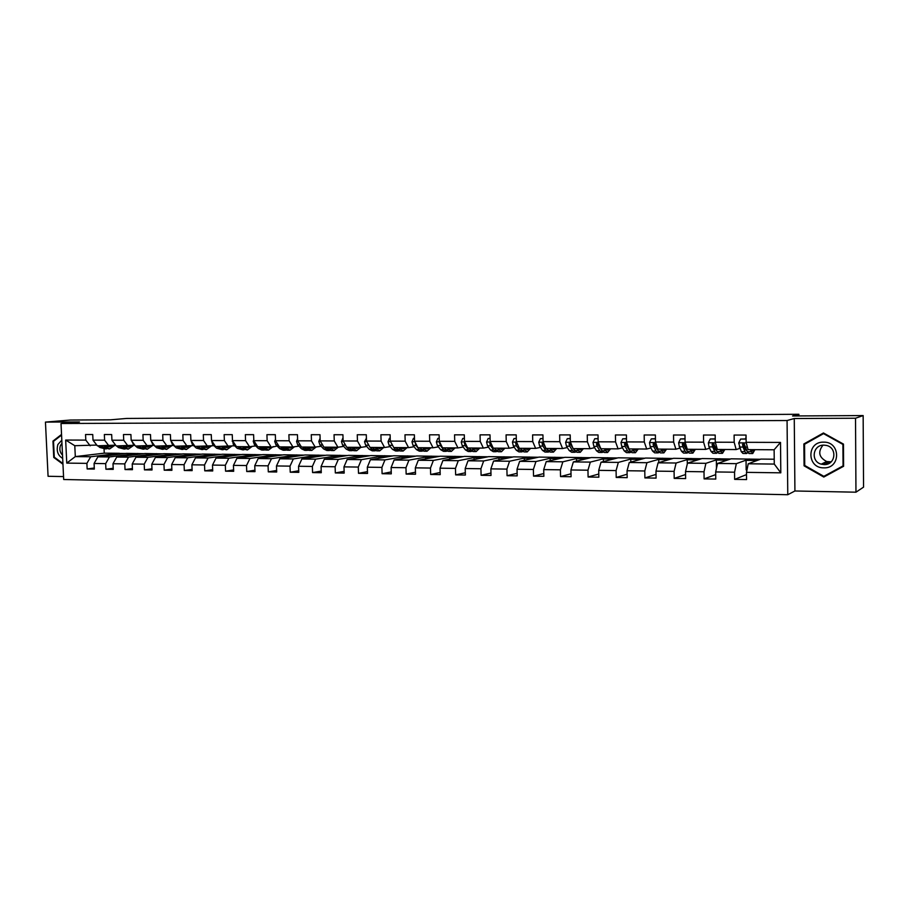 <?xml version="1.0" encoding="UTF-8"?>
<svg xmlns="http://www.w3.org/2000/svg" width="909" height="909" viewBox="0 0 909 909"><rect width="100%" height="100%" fill="white"/><g stroke="black" fill="none" stroke-linecap="round" stroke-linejoin="round"><path stroke-width="1.36" d="M825.372 464.51L823.202 463.226M855.96 492.189L863.55 487.144L863.152 415.572L855.517 418.231L794.261 418.526L787.069 420.526L787.773 494.723L794.921 490.985L855.96 492.189L855.517 418.231M787.069 420.526L61.017 423.503L63.687 479.509L787.773 494.723M61.017 423.503L79.469 421.935L45.45 422.094L48.075 476.282L63.539 476.577M45.45 422.094L70.47 420.038L110.568 419.81L126.544 418.447L798.875 414.277L792.58 415.97L863.152 415.572M774.229 459.215L760.81 459.09L748.209 463.783L774.275 464.067L774.127 449.773L748.039 449.625L746.13 442.308L746.05 435.07L734.108 435.059L734.188 442.263L715.281 442.206L715.19 435.047L703.498 435.036L703.589 442.16L685.079 442.104L684.977 435.025L673.524 435.013L673.637 442.069L655.503 442.001L655.389 435.002L644.174 434.991L644.288 441.967L626.54 441.91L626.415 434.968L615.427 434.968L615.552 441.876L598.156 441.819L598.02 434.945L587.259 434.945L587.396 441.774L570.341 441.717L570.204 434.922L559.649 434.922L559.796 441.683L543.082 441.626L542.934 434.9L532.594 434.9L532.742 441.592L516.369 441.547L516.21 434.877L506.074 434.877L506.233 441.513L490.167 441.456L490.008 434.854L480.066 434.854L480.225 441.422L464.476 441.376L464.306 434.843L454.557 434.832L454.727 441.342L439.274 441.285L439.104 434.82L429.537 434.809L429.718 441.251L414.561 441.206L414.368 434.797L404.982 434.786L405.175 441.172L390.302 441.126L390.109 434.775L380.894 434.763L381.098 441.092L366.497 441.047L366.293 434.752L357.26 434.752L357.453 441.013L343.136 440.967L342.92 434.741L334.046 434.729L334.262 440.945L320.195 440.888L319.979 434.718L311.264 434.707L311.48 440.865L297.663 440.82L297.448 434.695L288.892 434.695L289.119 440.785L275.552 440.74L275.325 434.684L266.928 434.672L267.144 440.717L253.827 440.672L253.6 434.661L245.339 434.661L245.566 440.649L232.477 440.604L232.25 434.65L224.137 434.638L224.375 440.57L211.513 440.535L211.274 434.627L203.309 434.616L203.536 440.501L190.901 440.467L190.663 434.616L182.834 434.604L183.073 440.433L170.653 440.399L170.403 434.593L162.711 434.582L162.95 440.376L150.746 440.331L150.496 434.582L142.929 434.57L143.179 440.308L131.169 440.263L130.919 434.559L123.476 434.559L123.726 440.24L111.932 440.206L111.671 434.547L104.353 434.536L104.615 440.183L93.002 440.138L92.741 434.525L85.548 434.525L85.81 440.115L65.664 440.047L66.766 463.101L75.311 456.602L90.695 456.761L119.397 453.296L104.262 453.159L75.311 456.602L74.788 445.705L65.664 440.047M746.13 442.308L780.513 442.422L780.808 472.828L746.482 472.362L746.573 479.566L734.642 479.373L746.516 474.6M66.766 463.101L86.889 463.374L87.15 468.953L94.331 469.067L94.081 463.465L105.671 463.624L105.933 469.249L113.239 469.374L112.989 463.726L124.783 463.885L125.033 469.555L132.464 469.68L132.214 463.988L144.213 464.158L144.463 469.873L152.019 469.987L151.769 464.26L163.972 464.419L164.211 470.192L171.903 470.317L171.665 464.522L184.072 464.692L184.311 470.51L192.14 470.635L191.901 464.806L204.525 464.976L204.764 470.839L212.717 470.964L212.49 465.078L225.341 465.26L225.568 471.18L233.67 471.305L233.443 465.374L246.521 465.544L246.737 471.521L254.986 471.646L254.759 465.658L268.075 465.84L268.291 471.862L276.688 471.998L276.472 465.953L290.016 466.135L290.232 472.214L298.777 472.35L298.561 466.26L312.366 466.442L312.571 472.578L321.275 472.714L321.07 466.567L335.114 466.76L335.33 472.941L344.181 473.089L343.977 466.874L358.294 467.067L358.498 473.316L367.52 473.464L367.327 467.192L381.905 467.396L382.098 473.703L391.29 473.85L391.109 467.521L405.959 467.726L406.153 474.089L415.515 474.237L415.333 467.851L430.48 468.055L430.661 474.475L440.206 474.634L440.024 468.18L455.454 468.396L455.636 474.884L465.374 475.043L465.192 468.533L480.929 468.749L481.1 475.293L491.019 475.452L490.86 468.874L506.904 469.101L507.063 475.714L517.187 475.873L517.028 469.237L533.39 469.453L533.538 476.134L543.866 476.305L543.707 469.601L560.399 469.828L560.546 476.566L571.079 476.736L570.932 469.964L587.964 470.203L588.1 477.009L598.838 477.191L598.713 470.351L616.086 470.589L616.211 477.464L627.176 477.645L627.051 470.737L644.788 470.976L644.901 477.929L656.093 478.111L655.98 471.135L674.092 471.373L674.194 478.395L685.625 478.588L685.522 471.532L704.009 471.782L704.1 478.884L715.769 479.066L715.678 471.941L734.563 472.203L734.642 479.373M715.281 442.206L717.349 449.444L736.165 449.557L739.858 448.376M744.221 446.978L745.085 446.694M749.323 458.988L736.335 463.658L717.531 463.454L731.12 458.818L760.31 459.272M736.165 449.557L734.188 442.263M734.563 472.203L736.335 463.658M715.678 471.941L717.531 463.454M685.079 442.104L687.295 449.273L705.714 449.376L709.599 448.228M713.974 446.944L714.872 446.683M719.86 458.715L705.907 463.329L687.499 463.136L702.032 458.556L730.586 459M705.714 449.376L703.589 442.16M704.009 471.782L705.907 463.329M685.522 471.532L687.499 463.136M655.503 442.001L657.855 449.103L675.898 449.205L679.966 448.092M684.352 446.898L685.125 446.683M690.999 458.454L676.103 463.011L658.082 462.829L673.512 458.306L701.453 458.738M675.898 449.205L673.637 442.069M674.092 471.373L676.103 463.011M655.98 471.135L658.082 462.829M626.54 441.91L629.017 448.932L646.697 449.035L650.946 447.955M655.332 446.83L655.98 446.671M662.695 458.204L646.924 462.704L629.255 462.511L645.56 458.045L672.91 458.477M646.697 449.035L644.288 441.967M644.788 470.976L646.924 462.704M627.051 470.737L629.255 462.511M598.156 441.819L600.769 448.762L618.086 448.864L622.506 447.807M634.959 457.954L618.336 462.397L601.019 462.215L618.154 457.806L644.924 458.227M618.086 448.864L615.552 441.876M616.086 470.589L618.336 462.397M598.713 470.351L601.019 462.215M570.341 441.717L573.079 448.603L590.043 448.705L594.634 447.671M607.757 457.704L590.316 462.102L573.352 461.92L591.282 457.557L617.484 457.977M590.043 448.705L587.396 441.774M587.964 470.203L590.316 462.102M570.932 469.964L573.352 461.92M543.082 441.626L545.934 448.444L562.569 448.546L567.307 447.535M581.078 457.466L562.853 461.806L546.229 461.624L564.909 457.318L590.566 457.727M562.569 448.546L559.796 441.683M560.399 469.828L562.853 461.806M543.707 469.601L546.229 461.624M516.369 441.547L519.323 448.296L535.64 448.387L540.514 447.398M554.899 457.227L535.935 461.522L519.641 461.34L539.048 457.091L564.171 457.488M535.64 448.387L532.742 441.592M533.39 469.453L535.935 461.522M517.028 469.237L519.641 461.34M490.167 441.456L493.235 448.137L509.233 448.228L514.255 447.262M529.231 457L509.551 461.238L493.564 461.068L513.665 456.852L538.276 457.25M509.233 448.228L506.233 441.513M506.904 469.101L509.551 461.238M490.86 468.874L493.564 461.068M464.476 441.376L467.646 447.989L483.338 448.08L488.485 447.126M504.029 456.772L483.668 460.965L467.987 460.795L488.758 456.636L512.869 457.022M483.338 448.08L480.225 441.422M480.929 468.749L483.668 460.965M465.192 468.533L467.987 460.795M439.274 441.285L442.547 447.842L457.943 447.932L463.215 447.001M479.293 456.545L458.284 460.693L442.899 460.522L464.306 456.409L487.94 456.795M457.943 447.932L454.727 441.342M455.454 468.396L458.284 460.693M440.024 468.18L442.899 460.522M414.561 441.206L417.924 447.705L433.025 447.785L438.422 446.864M455.023 456.329L433.377 460.42L418.288 460.261L440.297 456.193L463.454 456.579M433.025 447.785L429.718 441.251M430.48 468.055L433.377 460.42M415.333 467.851L418.288 460.261M390.302 441.126L393.756 447.558L408.573 447.648L414.095 446.739M431.184 456.113L408.936 460.159L394.131 459.999L416.731 455.977L439.433 456.352M408.573 447.648L405.175 441.172M405.959 467.726L408.936 460.159M391.109 467.521L394.131 459.999M366.497 441.047L370.031 447.421L384.575 447.501L390.211 446.614M407.777 455.898L384.962 459.909L370.418 459.749L393.586 455.773L415.833 456.136M384.575 447.501L381.098 441.092M381.905 467.396L384.962 459.909M367.327 467.192L370.418 459.749M343.136 440.967L346.749 447.285L361.032 447.364L366.759 446.489M384.791 455.693L361.418 459.659L347.147 459.499L370.849 455.568L392.665 455.932M361.032 447.364L357.453 441.013M358.294 467.067L361.418 459.659M343.977 466.874L347.147 459.499M320.195 440.888L323.888 447.148L337.909 447.239L343.75 446.376M362.202 455.489L338.307 459.409L324.297 459.261L348.511 455.364L369.906 455.727M337.909 447.239L334.262 440.945M335.114 466.76L338.307 459.409M321.07 466.567L324.297 459.261M297.663 440.82L301.436 447.023L315.207 447.103L321.138 446.251M340.023 455.284L315.616 459.17L301.856 459.022L326.558 455.17L347.545 455.523M315.207 447.103L311.48 440.865M312.366 466.442L315.616 459.17M298.561 466.26L301.856 459.022M275.552 440.74L279.393 446.898L292.914 446.967L298.936 446.137M318.218 455.091L293.334 458.931L279.824 458.784L304.992 454.977L325.581 455.318M292.914 446.967L289.119 440.785M290.016 466.135L293.334 458.931M276.472 465.953L279.824 458.784M265.814 446.819L268.553 447.978L277.131 446.012M267.144 440.717L271.018 446.842L257.736 446.762L253.827 440.672M296.8 454.898L271.45 458.693L258.179 458.556L283.79 454.784L303.992 455.125M268.075 465.84L271.45 458.693M254.759 465.658L258.179 458.556M232.477 440.604L236.454 446.649L249.509 446.717L255.702 445.899M275.734 454.705L249.952 458.466L236.908 458.329L262.951 454.591L282.779 454.932M249.509 446.717L245.566 440.649M246.521 465.544L249.952 458.466M233.443 465.374L236.908 458.329M211.513 440.535L215.547 446.524L234.658 445.796M255.031 454.523L228.829 458.238L216.012 458.102L242.476 454.409L261.928 454.739M228.375 446.592L224.375 440.57M225.341 465.26L228.829 458.238M212.49 465.078L216.012 458.102M190.901 440.467L195.003 446.399L213.967 445.683M234.681 454.341L208.07 458.011L195.469 457.886L222.33 454.227L241.419 454.557M207.604 446.478L203.536 440.501M204.525 464.976L208.07 458.011M191.901 464.806L195.469 457.886M170.653 440.399L174.812 446.285L193.628 445.569M214.672 454.159L187.663 457.795L175.289 457.67L202.514 454.046L221.262 454.375M187.197 446.353L183.073 440.433M184.072 464.692L187.663 457.795M171.665 464.522L175.289 457.67M150.746 440.331L154.962 446.171L173.63 445.467M194.98 453.977L167.608 457.579L155.439 457.454L183.039 453.875L201.434 454.193M167.131 446.239L162.95 440.376M163.972 464.419L167.608 457.579M151.769 464.26L155.439 457.454M131.169 440.263L135.441 446.058L153.973 445.353M175.63 453.807L147.894 457.375L135.93 457.25L163.87 453.693L181.936 454.011M147.406 446.126L143.179 440.308M144.213 464.158L147.894 457.375M132.214 463.988L135.93 457.25M111.932 440.206L116.238 445.944L134.646 445.251M156.575 453.636L128.51 457.17L116.738 457.045L145.008 453.523L162.756 453.841M128.021 446.012L123.726 440.24M124.783 463.885L128.51 457.17M112.989 463.726L116.738 457.045M93.002 440.138L97.365 445.83L115.636 445.149M137.838 453.466L109.444 456.966L97.877 456.841L126.453 453.364L143.895 453.671M108.944 445.899L104.615 440.183M105.671 463.624L109.444 456.966M94.081 463.465L97.877 456.841M74.788 445.705L96.786 445.069M90.184 445.796L85.81 440.115M86.889 463.374L90.695 456.761M798.886 415.924L798.875 414.277M104.069 448.91L104.262 453.159M112.182 455.102L112.148 454.318L119.397 453.296M119.409 453.443L125.328 453.5M780.808 472.828L774.275 464.067M774.127 449.773L780.513 442.422M746.482 472.362L748.209 463.783M87.15 468.953L94.286 467.999M112.148 454.318L118.079 454.375M130.703 455.307L130.657 454.5L137.85 453.614M130.657 454.5L136.736 454.557M105.933 469.249L113.193 468.271M149.519 455.523L149.485 454.682L156.587 453.784M149.485 454.682L155.689 454.739M125.033 469.555L132.419 468.533M168.654 455.739L168.62 454.864L175.63 453.955M168.62 454.864L174.96 454.92M144.463 469.873L151.962 468.805M188.106 455.966L188.072 455.045L194.992 454.136M188.072 455.045L194.549 455.102M164.211 470.192L171.858 469.078M207.888 456.193L207.843 455.239L214.672 454.307M207.843 455.239L214.467 455.295M184.311 470.51L192.083 469.362M228 456.432L227.966 455.42L234.692 454.489M227.966 455.42L234.727 455.489M204.764 470.839L212.672 469.635M248.452 456.67L248.418 455.614L255.043 454.682M248.418 455.614L255.338 455.682M225.568 471.18L233.613 469.919M269.269 456.92L269.223 455.818L275.745 454.864M269.223 455.818L276.302 455.886M246.737 471.521L254.929 470.203M290.437 457.182L290.403 456.023L296.8 455.057M290.403 456.023L297.629 456.091M268.291 471.862L276.631 470.487M311.98 457.443L311.946 456.227L318.23 455.25M311.946 456.227L319.343 456.295M290.232 472.214L298.72 470.771M333.91 457.716L333.864 456.432L340.023 455.454M333.864 456.432L341.432 456.5M312.571 472.578L321.218 471.067M356.226 458L356.18 456.648L362.214 455.648M356.18 456.648L363.918 456.716M335.33 472.941L344.125 471.351M378.939 458.284L378.894 456.863L384.791 455.863M378.894 456.863L386.814 456.932M358.498 473.316L367.463 471.635M402.073 458.591L402.028 457.079L407.777 456.068M402.028 457.079L410.129 457.159M382.098 473.703L391.234 471.919M425.617 458.909L425.571 457.307L431.184 456.284M425.571 457.307L433.866 457.386M406.153 474.089L415.458 472.203M449.614 459.238L449.569 457.534L455.023 456.5M449.569 457.534L458.056 457.613M430.661 474.475L440.149 472.487M474.043 459.579L473.998 457.761L479.304 456.716M473.998 457.761L482.69 457.852M455.636 474.884L465.306 472.771M498.95 459.943L498.893 458L504.029 456.943M498.893 458L507.801 458.091M481.1 475.293L490.962 473.044M524.323 460.318L524.266 458.238L529.231 457.17M524.266 458.238L533.378 458.329M507.063 475.714L517.119 473.305M550.184 460.715L550.127 458.488L554.91 457.409M550.127 458.488L559.467 458.579M533.538 476.134L543.798 473.555M576.533 461.147L576.488 458.738L581.078 457.647M576.488 458.738L586.044 458.829M560.546 476.566L571.011 473.794M603.417 461.602L603.371 459L607.757 457.886M603.371 459L613.155 459.09M588.1 477.009L598.781 474.021M630.823 462.09L630.778 459.261L634.959 458.136M630.778 459.261L640.811 459.352M616.211 477.464L627.119 474.214M658.786 462.613L658.73 459.522L662.706 458.386M658.73 459.522L669.013 459.624M644.901 477.929L656.037 474.384M687.318 463.908L687.249 459.795L690.999 458.647M687.249 459.795L697.794 459.897M674.194 478.395L685.568 474.521M716.462 468.351L716.349 460.068L719.871 458.909M716.349 460.068L727.166 460.17M704.1 478.884L715.713 474.6M746.971 469.976L746.164 469.964L746.05 460.352L749.323 459.17M746.05 460.352L757.14 460.454M745.8 438.911L745.982 436.547M61.539 434.445L52.961 441.092L53.756 457.454L62.948 464.215M794.261 418.526L794.921 490.985M843.461 444.092L823.452 432.979L803.874 443.944L804.067 465.828L823.793 477.055L843.609 466.272L843.461 444.092M54.529 457.363L53.756 457.454M53.949 440.99L52.961 441.092M823.713 433.127L805.454 443.751M824.633 475.918L825.247 476.259M804.795 465.499L804.067 465.828M805.454 443.353L803.874 443.944M94.343 441.888L96.456 444.649M97.877 445.842L99.808 447.455L105.524 448.921M103.831 445.876L109.591 448.944L115.023 445.217M106.535 445.887L109.591 446.978L112.852 445.467M100.138 445.853L102.058 447.467L106.433 448.876M108.648 445.899L107.592 446.546M109.216 448.944L103.49 447.478L101.558 445.853M108.296 446.819L110.262 445.751M61.812 440.195L57.881 444.501C56.199 450.784 57.79 455.432 62.676 458.431M61.96 443.262L60.414 445.58C59.244 449.296 59.949 452.489 62.516 455.148M62.926 463.522L54.279 457.182L53.517 441.319L61.562 435.093M829.44 463.147L828.213 462.84M827.894 462.749L825.951 461.92M823.599 442.149C806.522 441.501 806.76 468.26 823.793 467.851C840.961 468.703 840.78 441.569 823.599 442.149M823.94 445.149C812.748 444.615 810.374 461.477 821.236 464.158L824.088 464.579C835.701 465.226 837.644 447.398 826.145 445.387L823.94 445.149M822.986 445.183C817.668 451.943 818.918 457.397 826.736 461.545L831.167 461.84M843.609 465.613L823.849 476.327L804.738 465.465L804.556 444.262L823.531 433.638L842.904 444.41L843.052 465.885L823.849 476.327M824.202 433.4L823.531 433.638M825.111 464.544L823.02 463.306M112.989 441.615L115.67 445.183M116.568 445.944L118.477 447.58L124.192 449.046M122.624 445.978L128.317 449.08L133.657 445.365M125.294 446.001L128.317 447.092L131.498 445.615M118.863 445.955L120.772 447.592L125.112 449.012M127.294 446.012L126.283 446.637M127.942 449.08L122.215 447.603L120.318 445.967M127.01 446.921L128.862 445.921M131.975 441.354L133.248 444.035L135.214 445.74M135.566 446.058L137.452 447.705L143.179 449.182M141.724 446.092L147.349 449.216L152.61 445.524M144.361 446.103L147.349 447.217L150.451 445.774M137.895 446.069L139.781 447.717L144.099 449.137M146.235 446.114L145.292 446.728M146.985 449.216L141.259 447.728L139.384 446.08M146.031 447.035L147.758 446.08M151.303 441.104L152.598 444.137L156.746 447.83L162.472 449.33M161.143 446.205L166.711 449.353L171.869 445.671M163.756 446.217L166.711 447.342L169.71 445.933M157.257 446.183L159.12 447.842L163.404 449.273M165.495 446.228L164.62 446.819M166.347 449.353L160.62 447.853L158.768 446.194M165.37 447.148L166.983 446.239M171.006 440.899L172.278 444.228L176.38 447.955L182.095 449.466M180.902 446.319L186.39 449.501L191.447 445.842M183.482 446.33L186.39 447.467L189.299 446.103M176.948 446.296L178.789 447.978L183.039 449.41M185.072 446.342L184.277 446.91M186.027 449.489L180.312 447.978L178.482 446.308M185.027 447.251L186.595 446.353M191.106 440.763L192.288 444.331L196.333 448.092L202.048 449.603M200.991 446.433L206.411 449.637L211.365 446.001M203.536 446.455L206.4 447.592L209.218 446.274M196.969 446.41L198.787 448.103L203.002 449.546M204.991 446.455L204.252 446.989M206.048 449.637L200.344 448.114L198.526 446.421M205.025 447.364L206.536 446.467M211.57 440.626L212.649 444.433L216.637 448.217L222.341 449.75M221.432 446.558L226.761 449.785L231.613 446.183M223.932 446.569L226.761 447.717L229.466 446.455M217.342 446.535L219.126 448.239L223.307 449.682M225.239 446.58L224.591 447.069M226.421 449.785L220.705 448.251L218.921 446.546M225.375 447.478L226.818 446.592M232.465 440.274L233.363 444.535L237.283 448.353L242.987 449.898M242.226 446.683L247.475 449.932L252.213 446.364M244.691 446.694L247.475 447.842L250.066 446.649M238.067 446.649L239.828 448.376L243.964 449.83M245.839 446.694L245.26 447.148M247.134 449.932L241.43 448.387L239.681 446.66M246.066 447.592L247.441 446.705M253.793 439.763L253.225 441.251L254.44 444.637L258.304 448.489L261.758 450.035L263.996 450.046M263.383 446.796L268.553 450.08L273.177 446.558M259.156 446.773L260.883 448.512L264.985 449.978M268.212 450.08L265.962 450.069L260.792 446.785M267.121 447.705L268.428 446.83M275.495 439.263L274.688 441.331L275.893 444.74L279.688 448.637L283.085 450.194L285.369 450.205M284.926 446.921L289.994 450.239L294.493 446.751M287.301 446.944L289.994 448.114L292.414 446.967M280.608 446.898L282.313 448.648L286.369 450.125M289.664 450.239L287.369 450.216L282.279 446.91M288.539 447.819L289.789 446.955M297.595 438.74L296.55 441.41L297.72 444.853L301.447 448.773L304.788 450.341L307.128 450.364M306.844 447.058L311.821 450.398L316.196 446.967M309.185 447.069L311.821 448.251L314.196 447.092M302.458 447.023L304.129 448.796L308.14 450.273M311.492 450.387L309.14 450.375L304.151 447.035M310.344 447.921L311.526 447.08M320.104 438.206L318.798 441.49L319.957 444.967L323.604 448.921L326.876 450.5L329.274 450.523M329.16 447.183L334.035 450.557L338.273 447.183M331.455 447.194L334.035 448.387L336.364 447.228M324.695 447.16L326.331 448.932L330.297 450.421M333.717 450.546L331.308 450.534L326.422 447.171M332.546 448.035L333.648 447.205M342.807 438.195L341.454 441.569L342.579 445.08L346.159 449.069L349.363 450.659L351.817 450.682M351.885 447.319L356.658 450.716L360.771 447.364M354.124 447.33L356.658 448.535L358.93 447.353M347.329 447.285L348.931 449.08L352.851 450.569M356.339 450.716L353.885 450.694L349.09 447.296M355.135 448.148L356.169 447.342M344.522 443.399L345.715 445.467M366.407 438.252L364.532 441.649L365.634 445.194L369.122 449.216L372.258 450.83L374.769 450.841M375.019 447.455L379.689 450.875L383.712 447.501M377.212 447.467L379.689 448.682L381.916 447.489M370.383 447.421L371.951 449.239L375.815 450.716M379.383 450.875L376.86 450.864L372.179 447.433M378.144 448.251L379.098 447.478M367.531 442.922L369.406 446.285M390.211 438.308L389.45 438.297L388.029 441.74L389.109 445.308L392.518 449.376L395.574 450.989L398.142 451.012M398.585 447.592L403.142 451.046L407.073 447.637M400.733 447.603L403.142 448.83L405.312 447.626M393.87 447.558L395.392 449.387L399.21 450.875M402.846 451.046L400.267 451.023L395.688 447.569M401.585 448.364L402.448 447.614M391.086 442.581L393.552 447.171M390.211 438.195L389.45 438.297M414.47 438.354L413.425 438.354L411.97 441.819L413.027 445.421L416.345 449.523L419.333 451.159L421.958 451.182M422.594 447.728L427.037 451.216L430.855 447.773M424.685 447.739L427.037 448.978L429.15 447.762M414.47 438.206L413.425 438.354M415.197 442.433L415.97 445.433L419.276 449.546L423.026 451.034M426.741 451.216L424.105 451.194L419.651 447.705M425.446 448.467L426.23 447.751M439.195 438.411L437.843 438.411L436.365 441.91L437.388 445.546L440.626 449.682L443.524 451.341L446.217 451.353M447.058 447.864L451.375 451.398L455.091 447.921M449.091 447.887L451.375 449.126L453.432 447.91M439.195 438.252L437.843 438.411M439.82 442.365L440.388 445.558L443.615 449.705L447.296 451.182M451.091 451.387L448.387 451.375L444.058 447.853M449.762 448.557L450.455 447.887M464.397 438.468L462.738 438.468L461.227 442.001L462.215 445.671L465.363 449.841L468.169 451.512L470.93 451.534M471.987 448.012L476.168 451.568L479.782 448.057M473.953 448.023L476.18 449.285L478.179 448.046M464.397 438.308L462.738 438.468M464.942 442.342L464.419 443.319L465.272 445.683L468.408 449.864L472.032 451.341M475.134 448.035L474.543 448.648L474.839 448.035M475.896 451.568L473.123 451.546L468.93 448.001M490.099 438.524L488.122 438.524L486.565 442.081L487.531 445.796L490.565 450.012L493.292 451.693L496.121 451.716M497.393 448.16L501.45 451.75L504.938 448.205M499.302 448.171L501.45 449.444L503.381 448.194M490.087 438.365L488.122 438.524M490.587 442.376L489.815 443.422L490.644 445.808L493.667 450.035L497.234 451.5M501.177 451.75L498.348 451.728L494.28 448.148M491.474 444.296L490.837 443.24L489.815 443.422M516.301 438.581L513.983 438.581L512.437 442.092L513.324 445.921L516.267 450.182L518.903 451.875L521.789 451.898M523.3 448.319L527.209 451.932L530.583 448.353M525.141 448.33L527.209 449.603L529.083 448.353M516.289 438.422L513.983 438.581M516.778 442.478L515.698 443.524L516.505 445.933L519.425 450.194L522.925 451.659M520.607 449.001L519.971 448.296M526.959 451.932L524.05 451.909L520.118 448.296M518.198 445.705L516.71 442.808L515.778 442.978M543.025 438.638L540.366 438.638L538.742 442.274L539.628 446.046L542.457 450.353L545.002 452.068L547.968 452.08M549.718 448.467L553.479 452.125L556.728 448.512M551.49 448.489L553.479 449.773L555.274 448.501M543.014 438.479L540.366 438.638M543.537 442.706L542.094 443.524L542.866 446.069L545.684 450.375L548.218 452.091L549.116 451.807M547.059 449.364L546.207 448.444M553.229 452.125L550.252 452.103L546.468 448.444M545.457 447.296L543.037 443.342L542.094 443.524M544.991 446.183L544.343 444.637M570.284 438.706L567.273 438.695L565.603 442.365L566.455 446.183L569.182 450.523L571.613 452.25L574.658 452.273M576.647 448.626L580.26 452.318L583.373 448.66M578.351 448.637L580.26 449.944L581.987 448.66M570.273 438.536L567.273 438.695M570.977 443.308L569.023 443.74L569.761 446.205L572.465 450.546L574.897 452.273L575.817 451.955M573.999 449.671L569.943 443.547L569.023 443.74M580.022 452.318L576.965 452.296L573.34 448.603M572.613 447.421L571.079 443.581M598.099 438.763L594.713 438.752L593.009 442.467L593.827 446.319L596.429 450.705L598.758 452.443L601.872 452.466M604.121 448.785L607.576 452.512L610.553 448.819M605.746 448.796L607.576 450.114L609.223 448.819M598.088 438.592L594.713 438.752M607.348 452.512L604.212 452.489L601.906 450.739L598.258 443.115L596.486 443.853L597.19 446.33L599.781 450.728L602.099 452.477L603.053 452.103M601.44 449.944L597.372 443.66L596.486 443.853M626.483 438.831L622.71 438.82L620.972 442.569L621.745 446.455L624.222 450.887L626.449 452.648L629.63 452.671M632.153 448.944L635.436 452.716L638.277 448.978M633.698 448.955L635.436 450.285L637.016 448.978M626.471 438.661L622.71 438.82M635.221 452.705L632.016 452.682L629.812 450.921L626.142 443.058L624.506 443.967L625.187 446.478L627.642 450.909L629.857 452.671L630.823 452.239M629.414 450.194L625.347 443.774L624.506 443.967M655.457 438.888L651.287 438.877L649.492 442.66L650.23 446.603L652.582 451.069L654.685 452.852L657.957 452.875M656.366 448.807L656.696 448.046M660.752 449.114L663.865 452.909L666.558 449.148M662.218 449.126L663.865 450.466L665.354 449.137M655.446 438.717L651.287 438.877M663.661 452.909L660.366 452.887L658.286 451.103L654.65 443.092L653.105 444.081L653.741 446.614L656.071 451.091L658.173 452.875L659.173 452.364M657.934 450.421L653.901 443.887L653.105 444.081M685.034 438.956L680.443 438.945L678.614 442.774L679.307 446.739L681.523 451.262L683.511 453.057L686.863 453.08M685.216 448.682L685.591 447.671M689.954 449.285L692.874 453.125L695.408 449.319M691.329 449.296L692.885 450.648L694.283 449.307M685.034 438.786L680.443 438.945M692.681 453.125L689.306 453.091L687.34 451.296L683.784 443.16L682.295 444.206L682.886 446.762L685.091 451.284L687.068 453.08L688.09 452.477M686.909 450.614L683.045 444.001L682.295 444.206M715.247 439.024L710.224 439.013L708.35 442.876L708.997 446.887L711.065 451.455L712.929 453.261L716.372 453.296M714.667 448.489L715.065 447.148M719.758 449.455L722.485 453.33L724.859 449.489M721.042 449.466L722.496 450.841L723.803 449.478M715.235 438.854L710.224 439.013M722.303 453.33L718.849 453.307L717.008 451.489L713.554 443.24L712.088 444.319L712.645 446.91L714.701 451.478L716.553 453.296L717.621 452.568M716.69 450.773L715.019 449.285L712.792 444.126L712.088 444.319M746.096 439.092L740.619 439.081L738.699 442.978L741.233 451.648L742.96 453.477L746.494 453.511M744.721 448.194L745.164 446.296M745.857 438.911L746.062 435.729M750.186 449.637L752.72 453.546L754.924 449.66M751.379 449.637L752.732 451.023L753.947 449.66M746.096 438.911L740.619 439.081M752.55 453.546L749.005 453.523L747.3 451.693L743.96 443.342L742.517 444.444L743.039 447.058L744.948 451.671L746.664 453.511L747.755 452.614M746.971 450.887L745.244 449.455L743.176 444.24L742.517 444.444M102.058 447.467L99.808 447.455M105.751 447.501L103.49 447.478M826.451 463.692L827.633 463.999L826.451 463.692M828.144 463.795L824.452 462.636M120.772 447.592L118.477 447.58M124.522 447.614L122.215 447.603M139.781 447.717L137.452 447.705M143.599 447.739L141.259 447.728M133.953 444.046L133.248 444.035M159.12 447.842L156.746 447.83M163.006 447.876L160.62 447.853M153.496 444.137L152.598 444.137M178.789 447.978L176.38 447.955M182.732 448.001L180.312 447.978M173.358 444.24L172.278 444.228M198.787 448.103L196.333 448.092M202.798 448.126L200.344 448.114M193.583 444.342L192.288 444.331M219.126 448.239L216.637 448.217M223.216 448.262L220.705 448.251M214.149 444.444L212.649 444.433M232.806 441.104L232.159 441.104M239.828 448.376L237.283 448.353M243.976 448.398L241.43 448.387M235.079 444.546L233.363 444.535M254.145 441.183L253.247 441.172M260.883 448.512L258.304 448.489M265.11 448.535L262.519 448.523M256.372 444.649L254.44 444.637M275.87 441.251L274.723 441.251M282.313 448.648L279.688 448.637M286.619 448.682L283.983 448.66M278.052 444.751L275.893 444.74M297.982 441.331L296.584 441.331M304.129 448.796L301.447 448.773M308.503 448.819L305.822 448.807M300.129 444.865L297.72 444.853M320.502 441.41L318.832 441.41M326.331 448.932L323.604 448.921M330.785 448.966L328.047 448.944M322.604 444.978L319.957 444.967M343.432 441.49L341.489 441.49M348.931 449.08L346.159 449.069M353.476 449.114L350.692 449.091M345.375 445.092L342.579 445.08M366.793 441.569L364.566 441.569M371.951 449.239L369.122 449.216M376.576 449.262L373.747 449.251M368.463 445.205L365.634 445.194M390.586 441.66L388.063 441.649M395.392 449.387L392.518 449.376M400.108 449.421L397.222 449.398M391.995 445.319L389.109 445.308M414.834 441.74L412.004 441.74M419.276 449.546L416.345 449.523M424.083 449.58L421.14 449.557M415.97 445.433L413.027 445.421M439.547 441.831L436.4 441.819M443.615 449.705L440.626 449.682M448.501 449.739L445.501 449.716M440.388 445.558L437.388 445.546M440.183 443.103L439.502 443.217M464.738 441.922L461.261 441.91M468.408 449.864L465.363 449.841M473.384 449.898L470.328 449.875M465.272 445.683L462.215 445.671M465.34 443.16L464.419 443.319M490.428 442.013L486.61 442.001M493.667 450.035L490.565 450.012M498.746 450.069L495.632 450.046M490.644 445.808L487.531 445.796M516.607 442.104L512.437 442.092M519.425 450.194L516.267 450.182M524.607 450.228L521.425 450.216M516.505 445.933L513.324 445.921M516.698 443.342L515.698 443.524M543.321 442.194L538.787 442.183M545.684 450.375L542.457 450.353M550.968 450.409L547.729 450.387M542.866 446.069L539.628 446.046M543.059 443.444L542.094 443.637M570.568 442.297L565.648 442.274M572.465 450.546L569.182 450.523M577.851 450.58L574.545 450.557M569.761 446.205L566.455 446.183M598.372 442.388L593.054 442.376M599.781 450.728L596.429 450.705M605.269 450.762L601.906 450.739M597.19 446.33L593.827 446.319M626.744 442.49L621.006 442.467M627.642 450.909L624.222 450.887M633.243 450.944L629.812 450.921M625.187 446.478L621.745 446.455M628.153 446.489L627.358 446.489M655.696 442.592L649.537 442.569M656.071 451.091L652.582 451.069M661.797 451.125L658.286 451.103M653.741 446.614L650.23 446.603M657.037 446.637L655.968 446.626M685.261 442.694L678.659 442.672M685.091 451.284L681.523 451.262M690.931 451.318L687.34 451.296M682.886 446.762L679.307 446.739M686.522 446.773L685.159 446.773M715.451 442.808L708.395 442.774M714.701 451.478L711.065 451.455M720.667 451.512L717.008 451.489M712.645 446.91L708.997 446.887M716.633 446.933L714.963 446.921M746.289 442.91L738.744 442.888M744.948 451.671L741.233 451.648M751.027 451.716L747.3 451.693M743.039 447.058L739.301 447.035M747.38 447.08L745.403 447.069M826.736 461.545L821.236 464.158M490.667 442.535L490.042 442.638"/></g></svg>
